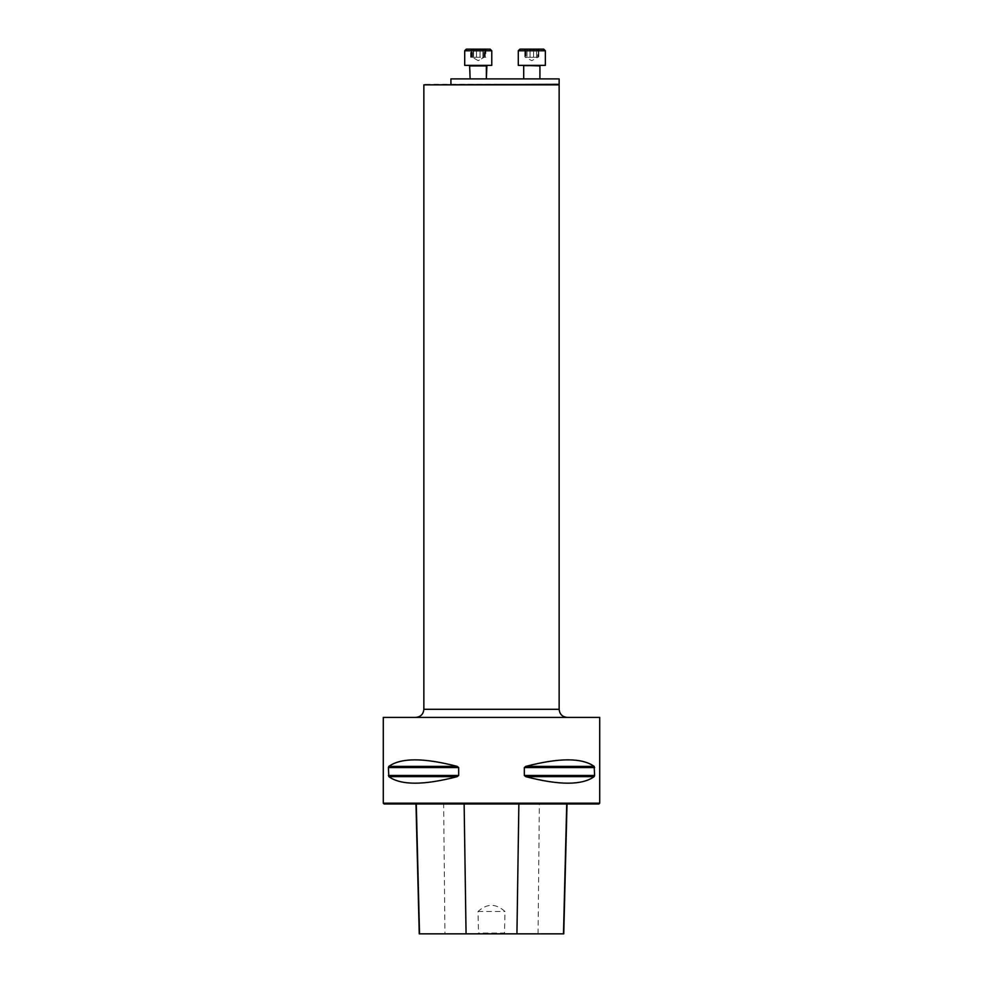 <?xml version="1.0" encoding="UTF-8"?>
<svg xmlns="http://www.w3.org/2000/svg" width="983" height="983" viewBox="0 0 983 983"><rect width="100%" height="100%" fill="white"/><g stroke="black" fill="none" stroke-linecap="round" stroke-linejoin="round"><path stroke-width="0.74" stroke-dasharray="4.92 3.69" d="M383.284 803.172L599.716 803.172M599.716 717.406L383.284 717.406M594.617 767.563L594.162 766.396C582.047 757.672 559.241 757.672 525.745 766.396L524.332 767.563L524.332 775.476L525.745 776.644C559.241 785.368 582.047 785.368 594.162 776.644L594.617 767.563L524.332 767.563M458.668 767.563L457.255 766.396C423.759 757.672 400.953 757.672 388.838 766.396L388.838 776.644C400.953 785.368 423.759 785.368 457.255 776.644L458.668 775.476L458.668 767.563L388.383 767.563M504.488 933.039L505.508 933.85L477.492 933.85L478.512 933.039L478.008 911.524C486.941 903.303 495.936 903.303 504.992 911.524L504.488 933.039L478.512 933.039M477.492 933.85L419.25 933.85M443.64 803.983L567.019 803.983L415.981 803.983L443.64 803.983L444.943 933.85M563.75 933.85L505.508 933.85M384.095 803.983L598.905 803.983M478.008 911.524L504.992 911.524M567.252 717.406L415.748 717.406L567.252 717.406M559.143 84.317L424.398 84.317M559.143 78.91L450.914 78.91M470.132 78.91L486.364 78.91L470.132 78.91L486.364 78.91L470.132 78.91L470.132 65.922L486.904 65.382L469.591 65.382L486.904 65.382M523.693 78.91L539.925 78.91L523.693 78.91M538.389 49.15L524.222 49.15L525.917 50.133L525.917 57.272L528.866 57.272L525.266 57.272L531.815 60.663L537.701 57.272L524.811 57.272L538.365 57.272L537.701 57.272L537.701 50.133L539.409 49.15M540.466 65.382L523.153 65.382L540.466 65.382M545.344 65.382L518.287 65.382M538.414 49.592L538.807 57.272L538.414 49.592M538.365 49.617L538.365 57.272L538.365 49.617M536.595 49.617L533.597 49.506L533.572 57.272L533.597 49.506L526.974 49.592L527.023 57.272L527.023 49.617L530.046 49.617L530.046 57.272L530.021 49.506L530.046 57.272L530.021 49.506L531.815 49.15L533.572 49.592L533.572 57.272L533.572 49.592L533.572 57.272L533.572 49.617L533.572 57.272L533.572 49.642L536.595 49.617L536.595 57.272L538.807 57.272L536.595 57.272L536.595 49.617M525.266 49.617L525.266 57.272L525.266 49.617M526.974 49.592L526.974 57.272L526.974 49.592M525.217 49.592L525.217 57.272L525.217 49.592M536.644 49.592L536.644 57.272L536.644 49.592M470.648 57.272L470.648 49.15L485.835 49.15L470.648 49.15L471.668 49.15L471.643 57.272L485.835 57.272L471.25 57.272L471.643 49.592L473.573 49.863L471.668 49.15L482.039 49.15L482.923 49.863L485.835 49.15L466.335 49.15L490.148 49.15M478.242 65.382L491.77 65.382L478.242 65.382M473.413 49.592L474.445 49.15L473.413 49.592L473.413 57.272L471.25 57.272L473.462 57.272L473.413 49.592L471.668 49.15L480.011 49.592L473.413 49.592L476.485 49.617L476.472 57.272L476.448 49.506L476.448 57.272L476.448 49.506L480.011 49.592L480.011 57.272L480.036 49.506L480.011 57.272L480.011 49.642L483.071 49.592L480.011 49.592L483.071 49.592L483.071 57.272L483.071 49.592L485.835 49.15L483.046 49.617L483.046 57.272L483.034 49.617L483.071 57.272L483.071 49.592L484.816 49.15L476.472 49.592L476.497 57.272L476.485 49.617L476.485 57.272L476.485 49.642L473.413 49.592L473.413 57.272L473.413 49.592M484.84 49.592L484.84 57.272L484.84 49.592M491.77 65.382L464.713 65.382L464.713 50.772L491.77 50.772M471.693 49.617L471.705 57.272L471.693 49.617M484.791 49.617L484.791 57.272L484.791 49.617M480.036 49.506L479.987 57.272L480.036 49.506M478.242 60.663L472.356 57.272L478.242 60.663L484.14 57.272L478.242 60.663M471.643 49.592L471.643 57.272L471.643 49.592M538.057 933.85L539.36 803.983M594.162 776.644L525.745 776.644M594.617 775.476L524.332 775.476M594.162 766.396L525.745 766.396M457.255 766.396L388.838 766.396M458.668 775.476L388.383 775.476M457.255 776.644L388.838 776.644M423.857 84.857L559.143 84.857M559.143 709.296L423.857 709.296M523.693 65.922L539.925 65.922M518.287 50.772L545.344 50.772M473.45 49.617L473.45 57.272L473.462 49.617M524.811 49.248L524.811 57.272L524.811 49.248M538.807 49.248L538.807 57.272L538.807 49.248M464.713 50.772L465.082 49.752M473.573 49.863L473.573 57.272L473.573 49.863M473.265 49.396L473.265 57.272L473.265 49.396M482.923 49.863L482.923 57.272L482.923 49.863M483.231 49.396L483.231 57.272L483.231 49.396M484.14 57.272L484.14 50.133L485.835 49.15L485.835 57.272M472.356 57.272L472.356 50.133L470.648 49.15M485.246 49.248L485.246 57.272L485.246 49.248M471.25 49.248L471.25 57.272L471.25 49.248"/><path stroke-width="1.47" d="M599.716 803.172L383.284 803.172L383.284 717.406L599.716 717.406L599.716 803.172L598.905 803.983L384.095 803.983L383.284 803.172M388.383 767.563L388.838 766.396C400.953 757.672 423.759 757.672 457.255 766.396L458.668 767.563L458.668 775.476L457.255 776.644C423.759 785.368 400.953 785.368 388.838 776.644L388.383 767.563L458.668 767.563M594.617 775.476L594.162 776.644C582.047 785.368 559.241 785.368 525.745 776.644L524.332 775.476L524.332 767.563L525.745 766.396C559.241 757.672 582.047 757.672 594.162 766.396L594.617 775.476L524.332 775.476M415.981 803.983L419.25 933.85L563.75 933.85L567.019 803.983M450.914 84.317L450.914 78.91L559.143 78.91L559.143 84.317L423.857 84.857L559.143 84.857L559.143 709.296C559.622 714.223 562.325 716.926 567.252 717.406M524.222 49.15L538.389 49.15M543.71 49.15L519.909 49.15L543.71 49.15L545.344 50.772L518.287 50.772L519.909 49.15M539.925 78.91L539.925 65.922L523.153 65.382M518.287 50.772L518.287 65.382L545.344 65.382L545.344 50.772M491.77 65.382L491.77 50.772L491.77 65.382L464.713 65.382L464.713 50.772L466.335 49.15L490.148 49.15L470.648 49.15M466.335 49.15L490.148 49.15L491.77 50.772L464.713 50.772L466.335 49.15M470.132 78.91L469.591 65.382M466.065 933.85L464.136 803.983M419.52 933.85L416.276 803.983M563.48 933.85L566.724 803.983M516.935 933.85L518.864 803.983M388.838 776.644L457.255 776.644M388.383 775.476L458.668 775.476M388.838 766.396L457.255 766.396M525.745 766.396L594.162 766.396M524.332 767.563L594.617 767.563M525.745 776.644L594.162 776.644M423.857 84.857L423.857 709.296L559.143 709.296M486.904 65.382L486.364 78.91L486.364 65.922L470.132 65.922M423.857 709.296C423.378 714.223 420.675 716.926 415.748 717.406M523.693 78.91L523.693 65.922M491.77 50.772L490.148 49.15"/></g></svg>
